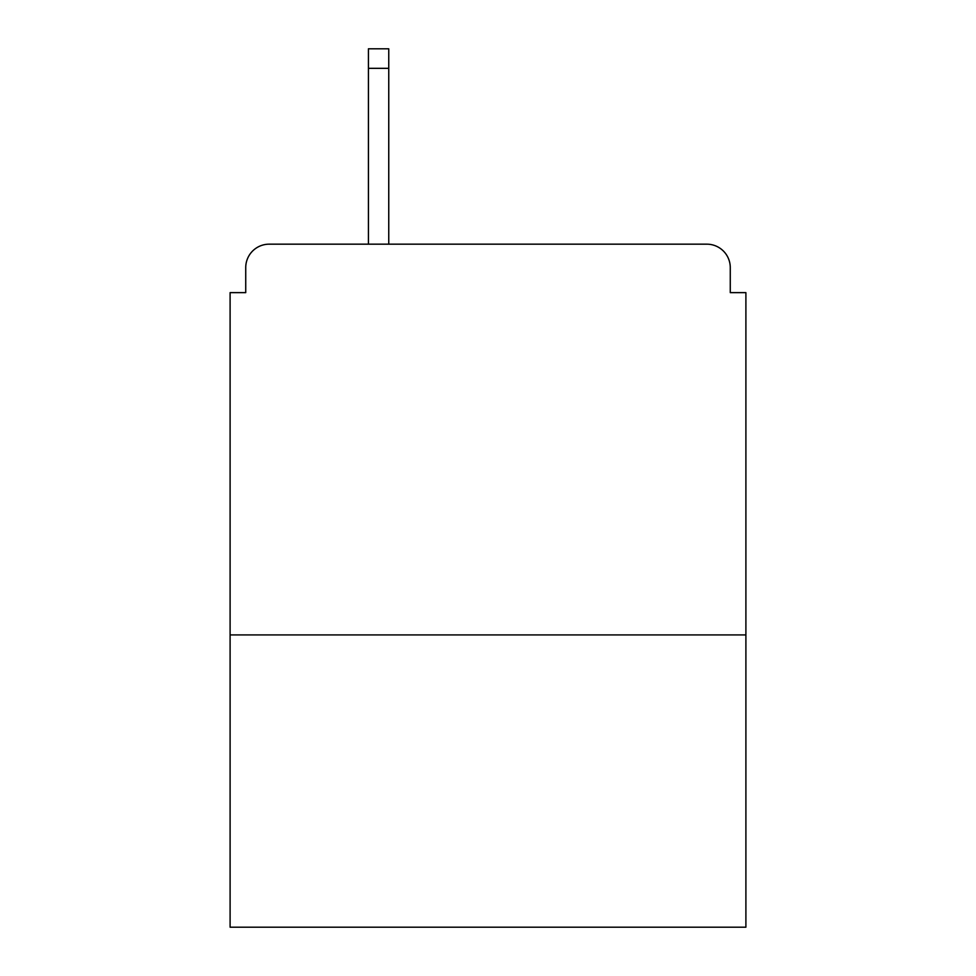 <?xml version="1.0" encoding="UTF-8"?>
<svg xmlns="http://www.w3.org/2000/svg" width="976" height="976" viewBox="0 0 976 976"><rect width="100%" height="100%" fill="white"/><g stroke="black" fill="none" stroke-linecap="round" stroke-linejoin="round"><path stroke-width="1.46" d="M745.896 634.925L745.896 292.629L730.268 292.629L730.268 267.619A23.448 23.448 0 0 0 706.819 244.171L269.181 244.171A23.448 23.448 0 0 0 245.732 267.619L245.732 292.629L230.104 292.629L230.104 927.2L745.896 927.2L745.896 634.925L230.104 634.925M245.732 267.619L245.732 292.629M706.819 244.171L588.028 244.171M368.428 68.332L368.428 48.8L388.753 48.8L388.753 68.332L368.428 68.332L368.428 244.171L269.181 244.171M730.268 292.629L730.268 267.619M388.753 68.332L388.753 244.171"/></g></svg>
